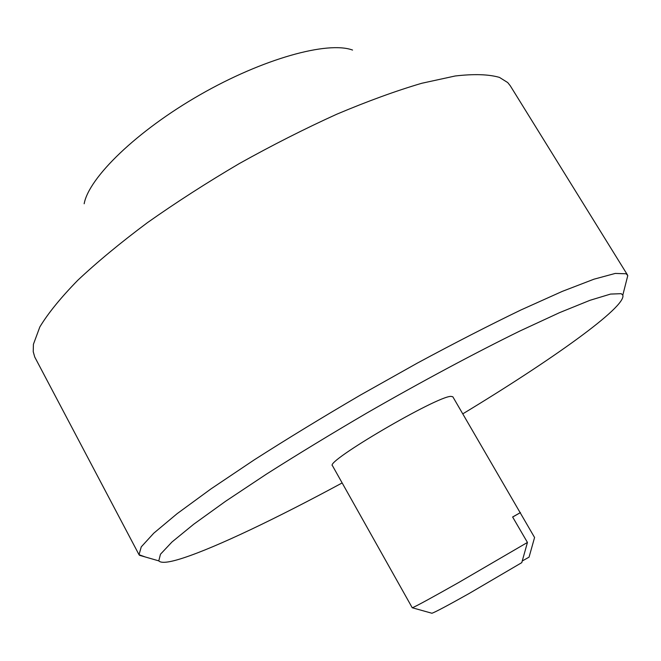 <?xml version="1.0" encoding="UTF-8"?>
<svg xmlns="http://www.w3.org/2000/svg" width="661" height="661" viewBox="0 0 661 661"><rect width="100%" height="100%" fill="white"/><g stroke="black" fill="none" stroke-linecap="round" stroke-linejoin="round"><path stroke-width="0.99" d="M627.487 274.959L510.251 85.74L507.722 82.567L499.46 77.403C488.76 74.288 474.003 73.817 455.181 75.99L421.735 83.278C396.046 90.838 367.723 101.15 336.746 114.221C304.771 128.73 272.307 145.172 239.34 163.548C206.81 182.684 176.198 202.365 147.51 222.6C120.558 242.694 97.332 261.913 77.808 280.247C60.762 297.698 48.104 313.264 39.842 326.939L33.414 344.307L33.232 351.693L34.744 357.031L139.025 554.703L141.256 546.87L153.773 533.187L177.065 513.721L210.917 488.942L254.262 459.849C287.279 438.747 322.717 417.124 360.584 394.981L417.372 363.087C454.768 342.943 489.355 325.212 521.124 309.877L562.362 291.352L593.999 279.182L615.267 273.431L626.165 273.77L627.785 275.596L626.273 281.528M145.304 556.983L139.025 554.703M352.553 50.054C327.649 40.891 263.144 58.581 199.977 94.812C136.761 130.961 88.855 177.644 84.162 203.762M342.15 482.935C277.736 517.745 216.767 547.06 183.155 558.008C169.315 562.528 161.193 563.486 158.78 560.875L160.474 554.232L171.984 541.995L193.764 524.198L225.599 501.269L266.474 474.111C297.665 454.305 331.211 433.897 367.103 412.885C421.47 381.645 475.069 352.974 519.992 330.963L559.528 312.653L589.984 300.309L610.566 294.071L621.208 293.674L622.811 295.12C626.785 306.745 550.638 360.732 462.799 413.844M412.233 607.748L431.947 613.259L412.233 607.748L332.475 465.708C324.518 461.948 437.276 395.889 450.992 396.385L452.835 396.782L534.575 537.509L529.056 557.149L522.256 560.982M412.547 607.682C416.529 606.038 431.848 597.676 458.511 582.614L527.445 542.441L512.622 516.993L520.455 512.564M431.947 613.259C435.467 612.02 447.836 605.451 469.062 593.537L521.785 562.635L527.445 542.441M512.655 517.051L520.124 512.771M158.78 560.875L139.421 555.281M622.811 295.12L627.785 275.596"/></g></svg>
